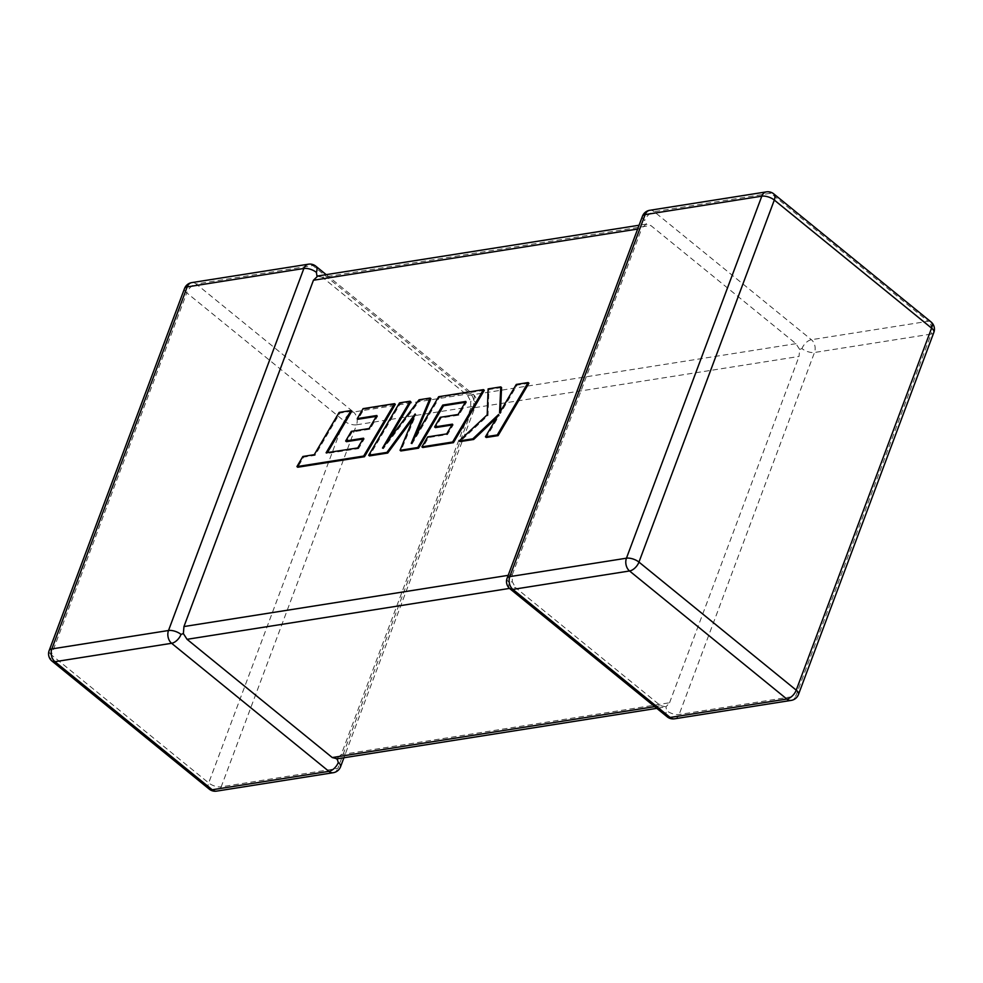 <?xml version="1.0" encoding="UTF-8"?>
<svg xmlns="http://www.w3.org/2000/svg" width="983" height="983" viewBox="0 0 983 983"><rect width="100%" height="100%" fill="white"/><g stroke="black" fill="none" stroke-linecap="round" stroke-linejoin="round"><path stroke-width="0.74" stroke-dasharray="4.92 3.69" d="M799.634 349.407L801.981 348.596A9.326 4.067 -159.5 0 0 814.489 352.492L931.159 334.073L795.8 696.099L679.13 714.518A9.326 4.067 20.5 0 1 666.621 710.623L665.995 706.838L669.558 702.759L341.224 754.612L470.71 408.301L799.044 356.448L799.634 349.407L795.947 343.681L650.746 225.451L645.905 224.235L641.776 228.388L637.66 229.039M473.646 400.437A9.326 5.124 -50.8 0 0 473.069 394.232A9.326 5.124 -50.8 0 0 470.12 393.605L353.45 412.024L196.182 283.964L312.84 265.545L470.12 393.605A9.326 6.635 -99 0 1 473.216 406.372L337.857 768.399L221.2 786.83L356.546 424.803L473.216 406.372A9.326 4.067 20.5 0 0 475.907 404.726A9.326 4.067 20.5 0 0 473.646 400.437L470.734 401.347L470.71 408.301M669.558 702.759L799.044 356.448M642.44 216.248A9.326 4.067 20.5 0 0 644.713 220.536L646.507 224.075L639.085 225.242M654.69 706.63L660.588 705.708L515.387 587.478L509.513 588.412M509.931 588.768A9.326 5.124 129.2 0 1 509.354 582.563L512.266 581.653L515.387 587.478M508.174 575.35L512.29 574.699L512.266 581.653M795.947 343.681L467.613 395.522L322.412 277.292L650.746 225.451M512.29 574.699L641.776 228.388M660.588 705.708L665.995 706.838L656.791 708.35M341.224 754.612L336.493 758.925M317.005 276.162L322.412 277.292M467.613 395.522L470.734 401.347M357.751 447.941L358.549 448.604L339.528 451.541L326.909 453.47L327.413 452.61M326.098 452.807L326.909 453.47M351.791 411.201L339.946 413.069L315.064 455.338L303.686 457.132L297.738 467.244M339.135 412.418L339.946 413.069M314.265 454.687L315.064 455.338M302.875 456.481L303.686 457.132M395.313 404.332L363.907 409.284L358.07 419.25M363.096 408.633L363.907 409.284M376.329 416.374L377.644 416.165L370.001 429.178L352.16 431.992L346.471 441.674M376.833 415.502L377.644 416.165M369.19 428.514L370.001 429.178M351.349 431.34L352.16 431.992M362.997 439.057L364.312 438.848L358.549 448.604M363.513 438.197L364.312 438.848M413.462 418.021L415.944 414.642L400.855 450.964M415.133 413.978L415.944 414.642M465.266 402.317L466.581 402.121L458.938 415.133L441.097 417.947L435.408 427.63M465.77 401.457L466.581 402.121M458.139 414.47L458.938 415.133M440.286 417.296L441.097 417.947M451.947 425.025L453.261 424.816L447.498 434.56L428.551 437.546L422.715 447.511M452.45 424.152L453.261 424.816M446.687 433.896L447.498 434.56M427.752 436.894L428.551 437.546M484.275 390.288L439.475 397.353L412.049 443.984L414.949 437.03M438.676 396.702L439.475 397.353M411.238 443.333L412.049 443.984M430.923 398.705L419.839 400.462L383.321 448.727L387.88 440.986M419.041 399.798L419.839 400.462M382.51 448.064L383.321 448.727M410.882 401.875L400.327 403.534L369.485 455.915M399.516 402.883L400.327 403.534M528.915 383.235L517.095 385.103L500.372 413.536L500.47 411.336M516.284 384.439L517.095 385.103M499.573 412.885L500.372 413.536M501.563 387.548L488.907 389.551L488.023 415.49L459.983 441.625M488.109 388.899L488.907 389.551M487.212 414.826L488.023 415.49M496.698 417.689L499.389 415.145L486.253 437.484M498.578 414.494L499.389 415.145M333.274 772.699A9.326 6.635 -99 0 0 337.857 768.399A9.326 4.067 -159.5 0 0 340.56 766.752M674.547 718.806A9.326 6.635 -99 0 0 679.13 714.518L814.489 352.492A9.326 6.635 -99 0 0 811.393 339.713L654.113 211.652L770.783 193.233L928.05 321.294L811.393 339.713A9.326 5.124 129.2 0 0 801.981 348.596M667.211 716.828A9.326 5.124 129.2 0 1 666.621 710.623M209.268 789.14A9.326 5.124 -50.8 0 1 208.691 782.935L51.411 654.875L186.77 292.848L344.038 420.908L208.691 782.935A9.326 4.067 -159.5 0 0 221.2 786.83A9.326 6.635 -99 0 1 216.616 791.118M766.384 191.882A9.326 6.635 -99 0 1 770.783 193.233A9.326 5.124 129.2 0 1 773.732 193.86M933.85 332.414A9.326 4.067 20.5 0 1 931.159 334.073A9.326 6.635 -99 0 0 928.05 321.294A9.326 5.124 129.2 0 1 930.999 321.92M791.217 700.388A9.326 6.635 -99 0 0 795.8 696.099A9.326 4.067 -159.5 0 0 798.491 694.44M649.726 210.301A9.326 6.635 -99 0 1 654.113 211.652A9.326 5.124 129.2 0 0 644.713 220.536M507.093 578.274A9.326 4.067 -159.5 0 0 509.354 582.563M356.546 424.803A9.326 4.067 20.5 0 1 344.038 420.908A9.326 5.124 -50.8 0 1 353.45 412.024A9.326 6.635 -99 0 1 356.546 424.803M315.789 266.172A9.326 5.124 -50.8 0 0 312.84 265.545A9.326 6.635 -99 0 0 308.453 264.194M49.15 650.586A9.326 4.067 20.5 0 0 51.411 654.875A9.326 5.124 -50.8 0 0 52.001 661.08M191.783 282.613A9.326 6.635 -99 0 1 196.182 283.964A9.326 5.124 -50.8 0 0 186.77 292.848A9.326 4.067 -159.5 0 1 184.509 288.56M338.717 450.89L339.528 451.541M326.209 274.65L473.069 394.232A9.326 9.326 0 0 1 475.907 404.726L343.915 757.758"/><path stroke-width="1.47" d="M343.915 757.758L340.56 766.752A9.326 4.067 -159.5 0 0 338.287 762.464L337.095 758.765L332.254 757.549L187.053 639.319L183.366 633.593L183.956 626.552L313.442 280.241L317.865 275.965L639.085 225.242M181.019 634.404A9.326 4.067 -159.5 0 0 168.511 630.508L303.87 268.482L187.2 286.901L51.841 648.927L168.511 630.508A9.326 6.635 -99 0 0 171.607 643.287L54.95 661.706L212.217 789.767L328.887 771.348L171.607 643.287A9.326 5.124 -50.8 0 0 181.019 634.404L183.366 633.593M316.379 272.377A9.326 5.124 -50.8 0 0 315.789 266.172A9.326 9.326 0 0 0 308.453 264.194A9.326 6.635 -99 0 0 303.87 268.482A9.326 4.067 20.5 0 1 316.379 272.377L317.005 276.162M350.98 410.55L339.135 412.418L314.265 454.687L302.875 456.481L296.927 466.593L363.673 456.051L394.515 403.669L363.096 408.633L357.259 418.598L376.833 415.502L369.19 428.514L351.349 431.34L345.66 441.011L363.513 438.197L357.751 447.941L326.098 452.807L350.98 410.55L351.791 411.201L327.413 452.61M296.927 466.593L297.738 467.244L364.484 456.714L395.313 404.332L394.515 403.669M363.673 456.051L364.484 456.714M357.259 418.598L358.07 419.25L376.329 416.374M345.66 441.011L346.471 441.674L362.997 439.057M368.686 455.264L386.921 452.389L415.133 413.978L400.056 450.312L417.763 447.511L442.719 405.094L465.77 401.457L458.139 414.47L440.286 417.296L434.609 426.966L452.45 424.152L446.687 433.896L427.752 436.894L421.904 446.86L452.622 442.006L483.464 389.624L438.676 396.702L411.238 443.333L430.124 398.054L419.041 399.798L382.51 448.064L410.083 401.211L399.516 402.883L368.686 455.264L369.485 455.915L387.72 453.04L413.462 418.021M386.921 452.389L387.72 453.04M400.056 450.312L400.855 450.964L418.561 448.174L443.53 405.758L465.266 402.317M417.763 447.511L418.561 448.174M442.719 405.094L443.53 405.758M434.609 426.966L435.408 427.63L451.947 425.025M421.904 446.86L422.715 447.511L453.433 442.669L484.275 390.288L483.464 389.624M452.622 442.006L453.433 442.669M414.949 437.03L430.923 398.705L430.124 398.054M387.88 440.986L410.882 401.875L410.083 401.211M500.752 386.897L488.109 388.899L487.212 414.826L459.172 440.974L472.86 438.811L498.578 414.494L485.442 436.821L497.287 434.953L498.086 435.616L528.915 383.235L528.117 382.571L516.284 384.439L499.573 412.885L500.752 386.897L501.563 387.548L500.47 411.336M497.287 434.953L528.117 382.571M459.172 440.974L459.983 441.625L473.659 439.475L496.698 417.689M472.86 438.811L473.659 439.475M485.442 436.821L486.253 437.484L498.086 435.616M642.44 216.248A9.326 4.067 20.5 0 1 645.143 214.601A9.326 6.635 -99 0 1 649.726 210.301A9.326 9.326 0 0 0 642.44 216.248L507.093 578.274A9.326 4.067 -159.5 0 1 509.784 576.628L626.454 558.197L761.8 196.17L645.143 214.601L509.784 576.628A9.326 6.635 -99 0 0 512.88 589.395L670.16 717.455L786.818 699.036L629.55 570.976L512.88 589.395A9.326 5.124 129.2 0 1 509.931 588.768L667.211 716.828A9.326 9.326 0 0 0 674.547 718.806A9.326 6.635 -99 0 1 670.16 717.455A9.326 5.124 129.2 0 1 667.211 716.828M332.254 757.549L654.69 706.63M509.513 588.412L187.053 639.319M183.956 626.552L508.174 575.35M637.66 229.039L313.442 280.241M638.962 562.092L796.23 690.152L931.589 328.125L774.309 200.065L638.962 562.092A9.326 4.067 -159.5 0 0 626.454 558.197A9.326 6.635 -99 0 0 629.55 570.976A9.326 5.124 129.2 0 0 638.962 562.092M761.8 196.17A9.326 4.067 20.5 0 1 774.309 200.065A9.326 5.124 129.2 0 0 773.732 193.86A9.326 9.326 0 0 0 766.384 191.882A9.326 6.635 -99 0 0 761.8 196.17M796.23 690.152A9.326 5.124 129.2 0 1 786.818 699.036A9.326 6.635 -99 0 0 791.217 700.388A9.326 9.326 0 0 0 798.491 694.44A9.326 4.067 -159.5 0 0 796.23 690.152M931.589 328.125A9.326 4.067 20.5 0 1 933.85 332.414A9.326 9.326 0 0 0 930.999 321.92A9.326 5.124 129.2 0 1 931.589 328.125M216.616 791.118A9.326 6.635 -99 0 1 212.217 789.767A9.326 5.124 -50.8 0 1 209.268 789.14A9.326 9.326 0 0 0 216.616 791.118L333.274 772.699A9.326 6.635 -99 0 1 328.887 771.348A9.326 5.124 -50.8 0 0 338.287 762.464M54.95 661.706A9.326 6.635 -99 0 1 51.841 648.927A9.326 4.067 20.5 0 0 49.15 650.586A9.326 9.326 0 0 0 52.001 661.08A9.326 5.124 -50.8 0 0 54.95 661.706M191.783 282.613A9.326 9.326 0 0 0 184.509 288.56A9.326 4.067 -159.5 0 1 187.2 286.901A9.326 6.635 -99 0 1 191.783 282.613L308.453 264.194M798.491 694.44L933.85 332.414M930.999 321.92L773.732 193.86M649.726 210.301L766.384 191.882M507.093 578.274A9.326 9.326 0 0 0 509.931 588.768M674.547 718.806L791.217 700.388M333.274 772.699A9.326 9.326 0 0 0 340.56 766.752M326.209 274.65L315.789 266.172M209.268 789.14L52.001 661.08M49.15 650.586L184.509 288.56M336.493 758.925L656.791 708.35"/></g></svg>
